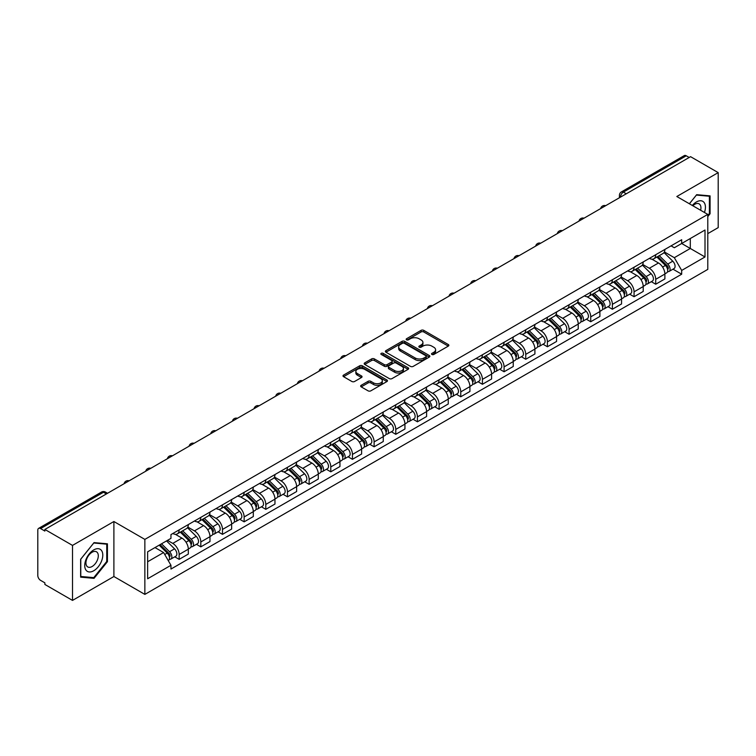 <?xml version="1.0" encoding="UTF-8"?>
<svg xmlns="http://www.w3.org/2000/svg" width="756" height="756" viewBox="0 0 756 756"><rect width="100%" height="100%" fill="white"/><g stroke="black" fill="none" stroke-linecap="round" stroke-linejoin="round"><path stroke-width="1.13" d="M431.912 354.469A1.351 0.775 0 0 0 433.821 354.469L448.308 346.106A1.928 1.115 0 0 0 448.866 345.322A1.928 1.115 0 0 0 448.308 344.538L423.776 330.372A1.928 1.115 0 0 0 421.045 330.372L406.567 338.735A1.351 0.775 0 0 0 406.17 339.283A1.351 0.775 0 0 0 406.567 339.831A1.351 0.775 0 0 0 408.476 339.831L410.347 338.754A6.171 3.563 0 0 1 419.07 338.754L421.111 339.935A6.171 3.563 0 0 1 422.925 342.449A6.171 3.563 0 0 1 421.111 344.972L419.24 346.05A1.351 0.775 0 0 0 418.843 346.598A1.351 0.775 0 0 0 419.24 347.155A1.351 0.775 0 0 0 421.149 347.155L423.02 346.068A6.171 3.563 0 0 1 431.742 346.068L433.793 347.25A6.171 3.563 0 0 1 435.598 349.773A6.171 3.563 0 0 1 433.793 352.287L431.912 353.373A1.351 0.775 0 0 0 431.525 353.921A1.351 0.775 0 0 0 431.912 354.469L431.912 353.373M361.207 385.295A1.928 1.115 0 0 0 360.65 386.08A1.928 1.115 0 0 0 361.207 386.874L368.096 390.843A1.928 1.115 0 0 0 370.818 390.843L386.902 381.563A1.928 1.115 0 0 0 387.469 380.769A1.928 1.115 0 0 0 386.902 379.985L362.37 365.819A1.928 1.115 0 0 0 359.648 365.819L343.564 375.108A1.928 1.115 0 0 0 342.997 375.893A1.928 1.115 0 0 0 343.564 376.677L351.871 381.478A1.928 1.115 0 0 0 354.602 381.478L361.481 377.509A1.928 1.115 0 0 0 362.048 376.724A1.928 1.115 0 0 0 361.481 375.93L357.361 373.549A5.16 2.977 0 0 1 355.849 371.451A5.16 2.977 0 0 1 359.034 368.701A5.16 2.977 0 0 1 364.657 369.344L380.807 378.671A5.16 2.977 0 0 1 382.319 380.769A5.16 2.977 0 0 1 379.134 383.519A5.16 2.977 0 0 1 373.511 382.876L370.818 381.326A1.928 1.115 0 0 0 368.096 381.326L361.207 385.295L361.207 386.874L368.096 382.923L368.096 381.326M144.859 539.397L113.891 521.517L72.51 545.407L44.878 529.455L690.568 156.672L718.2 172.623L676.818 196.513L707.786 214.392L144.859 539.397L144.859 594.396L707.786 269.391L707.786 214.392M410.48 366.376A1.928 1.115 0 0 0 413.211 366.376L429.295 357.087A1.928 1.115 0 0 0 429.852 356.303A1.928 1.115 0 0 0 429.295 355.509L404.762 341.353A1.928 1.115 0 0 0 402.031 341.353L385.947 350.633A1.928 1.115 0 0 0 385.38 351.417A1.928 1.115 0 0 0 385.947 352.211L410.48 366.376M381.789 354.762A1.351 0.775 0 0 1 383.16 354.951L383.16 353.345L408.098 367.747A1.928 1.115 0 0 1 408.665 368.541A1.928 1.115 0 0 1 408.098 369.325L392.014 378.605A1.928 1.115 0 0 1 389.293 378.605L364.751 364.449L371.64 360.499L371.64 358.892L364.751 362.871A1.928 1.115 0 0 0 364.194 363.655A1.928 1.115 0 0 0 364.751 364.449L364.751 362.871M371.64 360.499A1.928 1.115 0 0 1 374.362 360.499L374.362 358.892A1.928 1.115 0 0 0 371.64 358.892M374.362 358.892L384.313 364.638A1.928 1.115 0 0 0 387.044 364.638L391.608 362.001A1.928 1.115 0 0 0 392.166 361.217A1.928 1.115 0 0 0 391.608 360.432L381.251 354.451A1.351 0.775 0 0 1 380.854 353.902A1.351 0.775 0 0 1 381.685 353.184A1.351 0.775 0 0 1 383.16 353.345M72.51 545.407L72.51 600.406L44.878 584.454L44.878 582.848L40.578 580.362A3.931 2.268 -120 0 1 37.8 575.552L37.8 530.173A3.931 2.268 -120 0 1 38.613 528.378L101.512 492.062A3.931 2.268 60 0 1 103.477 492.26L40.578 528.576A3.931 2.268 -120 0 0 38.613 528.378M707.786 233.632L718.2 227.622L718.2 172.623M72.51 600.406L113.891 576.516L144.859 594.396M44.878 529.455L44.878 531.062L40.578 528.576M626.28 193.791L623.36 192.109A3.931 2.268 60 0 0 621.394 191.911L684.303 155.594A3.931 2.268 60 0 1 686.259 155.793L623.36 192.109A3.931 2.268 120 0 0 620.582 196.919L620.582 197.08M689.179 157.475L686.259 155.793M655.717 254.715A9.034 5.216 60 0 1 653.845 258.769L663.012 253.477A9.034 5.216 -120 0 0 664.883 249.423M642.704 264.449L649.328 268.267A9.034 5.216 60 0 1 655.717 279.333L664.883 274.041A9.034 5.216 -120 0 0 658.495 262.975L651.927 259.185M664.883 274.041L664.883 278.926L655.717 284.218L651.322 281.686M653.845 258.769A9.034 5.216 60 0 1 649.395 258.363M655.717 279.333L655.717 284.218M634.048 267.227A9.034 5.216 60 0 1 632.186 271.281L641.343 265.989A9.034 5.216 -120 0 0 643.214 261.935M629.663 294.188L634.057 296.73L643.214 291.438L643.214 286.543A9.034 5.216 -120 0 0 636.826 275.486L630.268 271.697M632.186 271.281A9.034 5.216 60 0 1 627.735 270.875M621.045 276.951L627.669 280.769A9.034 5.216 60 0 1 634.057 291.835L634.057 296.73M612.388 279.729A9.034 5.216 60 0 1 610.517 283.784L619.684 278.491A9.034 5.216 -120 0 0 621.555 274.437M607.994 306.7L612.388 309.232L621.555 303.94L621.555 299.055A9.034 5.216 -120 0 0 615.167 287.989L608.608 284.199M610.517 283.784A9.034 5.216 60 0 1 606.076 283.377M599.385 289.454L606 293.281A9.034 5.216 60 0 1 612.388 304.347L612.388 309.232M590.729 292.241A9.034 5.216 60 0 1 588.858 296.295L598.024 291.003A9.034 5.216 -120 0 0 599.895 286.949M586.335 319.202L590.729 321.735L599.895 316.452L599.895 311.557A9.034 5.216 -120 0 0 593.507 300.491L586.949 296.711M588.858 296.295A9.034 5.216 60 0 1 584.407 295.88M577.726 301.965L584.341 305.783A9.034 5.216 60 0 1 590.729 316.849L590.729 321.735M569.07 304.744A9.034 5.216 60 0 1 567.198 308.798L576.365 303.506A9.034 5.216 -120 0 0 578.236 299.452M564.675 331.704L569.07 334.246L578.236 328.954L578.236 324.059A9.034 5.216 -120 0 0 571.848 313.003L565.29 309.213M567.198 308.798A9.034 5.216 60 0 1 562.747 308.391M556.057 314.468L562.681 318.295A9.034 5.216 60 0 1 569.07 329.351L569.07 334.246M547.401 317.246A9.034 5.216 60 0 1 545.539 321.3L554.696 316.017A9.034 5.216 -120 0 0 556.567 311.954M543.016 344.216L547.41 346.749L556.567 341.457L556.567 336.571A9.034 5.216 -120 0 0 550.179 325.505L543.621 321.716M545.539 321.3A9.034 5.216 60 0 1 541.088 320.894M534.397 326.979L541.022 330.797A9.034 5.216 60 0 1 547.41 341.863L547.41 346.749M525.741 329.758A9.034 5.216 60 0 1 523.87 333.812L533.037 328.52A9.034 5.216 -120 0 0 534.908 324.466M521.347 356.719L525.741 359.261L534.908 353.969L534.908 349.074A9.034 5.216 -120 0 0 528.52 338.017L521.961 334.228M523.87 333.812A9.034 5.216 60 0 1 519.429 333.405M512.738 339.482L519.353 343.3A9.034 5.216 60 0 1 525.741 354.366L525.741 359.261M504.082 342.26A9.034 5.216 60 0 1 502.211 346.314L511.377 341.022A9.034 5.216 -120 0 0 513.248 336.968M499.688 369.23L504.082 371.763L513.248 366.471L513.248 361.585A9.034 5.216 -120 0 0 506.86 350.519L500.302 346.73M502.211 346.314A9.034 5.216 60 0 1 497.76 345.908M491.079 351.994L497.694 355.811A9.034 5.216 60 0 1 504.082 366.877L504.082 371.763M482.422 354.772A9.034 5.216 60 0 1 480.551 358.826L489.718 353.534A9.034 5.216 -120 0 0 491.589 349.48M478.028 381.733L482.422 384.275L491.589 378.983L491.589 374.088A9.034 5.216 -120 0 0 485.201 363.022L478.642 359.242M480.551 358.826A9.034 5.216 60 0 1 476.1 358.42M469.41 364.496L476.034 368.314A9.034 5.216 60 0 1 482.422 379.38L482.422 384.275M460.763 367.274A9.034 5.216 60 0 1 458.892 371.328L468.049 366.036A9.034 5.216 -120 0 0 469.92 361.982M456.369 394.245L460.763 396.777L469.92 391.485L469.92 386.599A9.034 5.216 -120 0 0 463.532 375.534L456.974 371.744M458.892 371.328A9.034 5.216 60 0 1 454.441 370.922M447.75 376.998L454.375 380.826A9.034 5.216 60 0 1 460.763 391.882L460.763 396.777M439.094 379.777A9.034 5.216 60 0 1 437.223 383.84L446.39 378.548A9.034 5.216 -120 0 0 448.261 374.494M434.7 406.747L439.094 409.279L448.261 403.987L448.261 399.102A9.034 5.216 -120 0 0 441.873 388.036L435.314 384.246M437.223 383.84A9.034 5.216 60 0 1 432.782 383.424M426.091 389.51L432.706 393.328A9.034 5.216 60 0 1 439.094 404.394L439.094 409.279M417.435 392.288A9.034 5.216 60 0 1 415.564 396.342L424.73 391.05A9.034 5.216 -120 0 0 426.601 386.996M413.041 419.249L417.435 421.791L426.601 416.499L426.601 411.604A9.034 5.216 -120 0 0 420.213 400.548L413.655 396.758M415.564 396.342A9.034 5.216 60 0 1 411.122 395.936M404.432 402.012L411.047 405.84A9.034 5.216 60 0 1 417.435 416.896L417.435 421.791M395.775 404.791A9.034 5.216 60 0 1 393.904 408.845L403.071 403.553A9.034 5.216 -120 0 0 404.942 399.499M391.381 431.761L395.775 434.294L404.942 429.002L404.942 424.116A9.034 5.216 -120 0 0 398.554 413.05L391.995 409.261M393.904 408.845A9.034 5.216 60 0 1 389.453 408.438M382.763 414.524L389.387 418.342A9.034 5.216 60 0 1 395.775 429.408L395.775 434.294M374.116 417.303A9.034 5.216 60 0 1 372.245 421.357L381.402 416.065A9.034 5.216 -120 0 0 383.273 412.011M369.722 444.263L374.116 446.805L383.273 441.513L383.273 436.618A9.034 5.216 -120 0 0 376.885 425.552L370.327 421.772M372.245 421.357A9.034 5.216 60 0 1 367.794 420.95M361.103 427.027L367.728 430.844A9.034 5.216 60 0 1 374.116 441.91L374.116 446.805M352.447 429.805A9.034 5.216 60 0 1 350.576 433.859L359.743 428.567A9.034 5.216 -120 0 0 361.614 424.513M348.053 456.775L352.447 459.308L361.614 454.016L361.614 449.13A9.034 5.216 -120 0 0 355.225 438.064L348.667 434.275M350.576 433.859A9.034 5.216 60 0 1 346.135 433.453M339.444 439.529L346.059 443.356A9.034 5.216 60 0 1 352.447 454.422L352.447 459.308M330.788 442.317A9.034 5.216 60 0 1 328.917 446.371L338.083 441.079A9.034 5.216 -120 0 0 339.954 437.025M326.394 469.278L330.788 471.81L339.954 466.528L339.954 461.632A9.034 5.216 -120 0 0 333.566 450.567L327.008 446.787M328.917 446.371A9.034 5.216 60 0 1 324.475 445.955M317.785 452.041L324.4 455.859A9.034 5.216 60 0 1 330.788 466.925L330.788 471.81M309.128 454.819A9.034 5.216 60 0 1 307.257 458.873L316.424 453.581A9.034 5.216 -120 0 0 318.295 449.527M304.734 481.78L309.128 484.322L318.295 479.03L318.295 474.135A9.034 5.216 -120 0 0 311.907 463.078L305.348 459.289M307.257 458.873A9.034 5.216 60 0 1 302.806 458.467M296.116 464.543L302.74 468.37A9.034 5.216 60 0 1 309.128 479.427L309.128 484.322M287.469 467.321A9.034 5.216 60 0 1 285.598 471.375L294.755 466.093A9.034 5.216 -120 0 0 296.626 462.029M283.075 494.292L287.469 496.824L296.626 491.532L296.626 486.647A9.034 5.216 -120 0 0 290.238 475.581L283.68 471.791M285.598 471.375A9.034 5.216 60 0 1 281.147 470.969M274.456 477.055L281.081 480.873A9.034 5.216 60 0 1 287.469 491.939L287.469 496.824M265.8 479.833A9.034 5.216 60 0 1 263.929 483.887L273.096 478.595A9.034 5.216 -120 0 0 274.967 474.541M261.406 506.794L265.8 509.336L274.967 504.044L274.967 499.149A9.034 5.216 -120 0 0 268.578 488.092L262.02 484.303M263.929 483.887A9.034 5.216 60 0 1 259.488 483.481M252.797 489.557L259.412 493.375A9.034 5.216 60 0 1 265.8 504.441L265.8 509.336M244.141 492.336A9.034 5.216 60 0 1 242.27 496.39L251.436 491.098A9.034 5.216 -120 0 0 253.307 487.044M239.746 519.306L244.141 521.838L253.307 516.546L253.307 511.661A9.034 5.216 -120 0 0 246.919 500.595L240.361 496.805M242.27 496.39A9.034 5.216 60 0 1 237.828 495.983M231.138 502.06L237.753 505.887A9.034 5.216 60 0 1 244.141 516.953L244.141 521.838M222.481 504.847A9.034 5.216 60 0 1 220.61 508.901L229.777 503.609A9.034 5.216 -120 0 0 231.648 499.555M218.087 531.808L222.481 534.35L231.648 529.058L231.648 524.163A9.034 5.216 -120 0 0 225.26 513.097L218.701 509.317M220.61 508.901A9.034 5.216 60 0 1 216.159 508.495M209.478 514.571L216.093 518.389A9.034 5.216 60 0 1 222.481 529.455L222.481 534.35M200.822 517.35A9.034 5.216 60 0 1 198.951 521.404L208.108 516.112A9.034 5.216 -120 0 0 209.979 512.058M196.428 544.311L200.822 546.853L209.979 541.561L209.979 536.675A9.034 5.216 -120 0 0 203.591 525.609L197.032 521.82M198.951 521.404A9.034 5.216 60 0 1 194.5 520.997M187.809 527.074L194.434 530.901A9.034 5.216 60 0 1 200.822 541.957L200.822 546.853M179.153 529.852A9.034 5.216 60 0 1 177.282 533.916L186.448 528.624A9.034 5.216 -120 0 0 188.32 524.569M174.759 556.822L179.153 559.355L188.32 554.063L188.32 549.177A9.034 5.216 -120 0 0 181.931 538.111L175.373 534.322M177.282 533.916A9.034 5.216 60 0 1 172.84 533.5M167.492 540.36L172.765 543.403A9.034 5.216 60 0 1 179.153 554.469L179.153 559.355M671.054 245.861L674.324 247.741L705.008 230.022L690.294 238.527L690.294 248.469L674.324 257.683L664.373 251.937M147.637 561.765L163.608 552.542L170.96 565.29L147.637 578.756L147.637 551.823L170.96 538.357L170.96 534.587L681.685 239.728L681.685 243.498L705.008 256.964L681.685 270.431L674.324 257.683M705.008 230.022L705.008 256.964M170.96 565.29L170.96 569.06L681.685 274.201L681.685 270.431M707.786 216.594L710.073 213.75L710.073 195.88L696.673 194.679L689.377 203.761M113.891 521.517L113.891 576.516M80.637 577.149L94.037 578.349L107.437 561.68L107.437 543.81L94.037 542.61L80.637 559.279L80.637 577.149M163.608 552.542L154.999 547.571M672.982 269.174L681.685 274.201M709.383 213.343L710.073 213.75M92.619 577.527L94.037 578.349M106.747 561.273L107.437 561.68M432.451 354.659L433.793 353.893A6.171 3.563 0 0 0 435.598 351.37L435.598 349.773M422.925 342.449L422.925 344.056A6.171 3.563 0 0 1 421.111 346.569L419.778 347.344M448.28 346.125L423.776 331.978A1.928 1.115 0 0 0 421.045 331.978L407.106 340.02M429.266 357.106L404.762 342.95A1.928 1.115 0 0 0 402.031 342.95L385.976 352.22M425.883 356.851A1.351 0.775 0 0 0 426.28 356.303A1.351 0.775 0 0 0 425.883 355.745L404.347 343.318A1.351 0.775 0 0 0 402.438 343.318L400.463 344.452A6.171 3.563 0 0 0 398.658 346.976A6.171 3.563 0 0 0 400.463 349.489L415.186 357.994A6.171 3.563 0 0 0 423.908 357.994L425.883 356.851L425.883 358.457A1.351 0.775 0 0 0 426.28 357.9L426.28 356.303M398.658 346.976L398.658 348.582A6.171 3.563 0 0 0 400.463 351.096L400.463 349.489M425.883 358.457L423.908 359.591A6.171 3.563 0 0 1 415.186 359.591L400.463 351.096M374.362 360.499L384.313 366.244A1.928 1.115 0 0 0 387.044 366.244L391.608 363.608A1.928 1.115 0 0 0 392.166 362.823L392.166 361.217M383.16 354.951L408.07 369.334M394.641 370.601A5.16 2.977 0 0 0 400.255 371.243A5.16 2.977 0 0 0 403.439 368.493A5.16 2.977 0 0 0 401.927 366.395L396.238 363.107A1.928 1.115 0 0 0 393.517 363.107L388.943 365.743A1.928 1.115 0 0 0 388.386 366.528A1.928 1.115 0 0 0 388.943 367.312L394.641 370.601L394.641 372.207A5.16 2.977 0 0 0 400.255 372.85A5.16 2.977 0 0 0 403.439 370.1L403.439 368.493M388.386 366.528L388.386 368.134A1.928 1.115 0 0 0 388.943 368.919L388.943 367.312M394.641 372.207L388.943 368.919M382.319 380.769L382.319 382.375A5.16 2.977 0 0 1 379.134 385.125A5.16 2.977 0 0 1 373.511 384.483L370.818 382.923A1.928 1.115 0 0 0 368.096 382.923M355.849 371.451L355.849 373.048A5.16 2.977 0 0 0 357.361 375.156L357.361 373.549M361.481 375.93L361.481 377.509L357.361 375.156M386.874 381.572L362.37 367.425A1.928 1.115 0 0 0 359.648 367.425L343.583 376.696M656.879 257.021L665.412 265.441A4.914 2.835 60 0 1 666.707 272.803L664.874 273.861M658.58 258.703L662.199 260.792M657.824 256.473L667.17 265.696A2.353 1.361 60 0 1 667.794 269.221A2.353 1.361 60 0 1 667.576 269.306M659.241 255.66L667.775 264.08A4.914 2.835 60 0 1 669.069 271.432A4.914 2.835 60 0 1 667.586 271.593M664.014 252.551L672.774 261.189A4.914 2.835 60 0 1 674.068 268.55L669.069 271.432M635.22 269.523L643.753 277.943A4.914 2.835 60 0 1 645.048 285.305L643.214 286.363M636.921 271.206L640.54 273.294M636.165 268.975L645.511 278.199A2.353 1.361 60 0 1 646.134 281.733A2.353 1.361 60 0 1 645.917 281.818M637.582 268.163L646.115 276.583A4.914 2.835 60 0 1 647.41 283.944A4.914 2.835 60 0 1 645.926 284.095M642.354 265.054L651.114 273.7A4.914 2.835 60 0 1 652.409 281.052L647.41 283.944M613.56 282.035L622.093 290.455A4.914 2.835 60 0 1 623.388 297.807L621.555 298.866M615.261 283.708L618.88 285.796M614.505 281.487L623.851 290.701A2.353 1.361 60 0 1 624.465 294.235A2.353 1.361 60 0 1 624.258 294.32M615.913 280.665L624.447 289.085A4.914 2.835 60 0 1 625.741 296.446A4.914 2.835 60 0 1 624.267 296.607M620.695 277.565L629.446 286.203A4.914 2.835 60 0 1 630.74 293.564L625.741 296.446M704.45 212.464A12.767 7.371 120 0 0 704.214 202.665A12.767 7.371 120 0 0 692.307 205.462M700.632 210.262A8.741 5.046 120 0 0 700.103 204.781A8.741 5.046 120 0 0 699.13 203.874A8.741 5.046 120 0 0 692.836 205.764M689.406 203.78L696.399 195.076L709.383 196.239L709.383 213.551L707.786 215.536M708.523 195.738L709.383 196.239M101.578 550.595A12.767 7.371 120 0 0 89.246 553.902A12.767 7.371 120 0 0 85.938 570.043A12.767 7.371 120 0 0 98.271 566.745A12.767 7.371 120 0 0 101.578 550.595M97.467 552.712A8.741 5.046 120 0 0 96.484 551.804A8.741 5.046 120 0 0 88.358 555.887A8.741 5.046 120 0 0 86.76 566.027A8.741 5.046 120 0 0 87.743 566.943A8.741 5.046 120 0 0 95.88 562.861A8.741 5.046 120 0 0 97.467 552.712M93.763 577.631L80.779 576.469L80.779 559.157L93.763 543.006L106.747 544.169L106.747 561.481L93.763 577.631M105.878 543.668L106.747 544.169M591.891 294.538L600.425 302.958A4.914 2.835 60 0 1 601.719 310.319L599.895 311.377M593.592 296.22L597.212 298.308M592.846 293.99L602.182 303.213A2.353 1.361 60 0 1 602.806 306.747A2.353 1.361 60 0 1 602.589 306.832M594.254 293.177L602.787 301.597A4.914 2.835 60 0 1 604.082 308.958A4.914 2.835 60 0 1 602.598 309.11M599.035 290.068L607.786 298.705A4.914 2.835 60 0 1 609.081 306.067L604.082 308.958M570.232 307.049L578.765 315.46A4.914 2.835 60 0 1 580.06 322.821L578.227 323.88M571.933 308.722L575.552 310.81M571.177 306.501L580.523 315.715A2.353 1.361 60 0 1 581.147 319.249A2.353 1.361 60 0 1 580.929 319.334M572.594 305.679L581.128 314.099A4.914 2.835 60 0 1 582.422 321.461A4.914 2.835 60 0 1 580.939 321.621M577.367 302.58L586.127 311.217A4.914 2.835 60 0 1 587.421 318.578L582.422 321.461M548.572 319.552L557.106 327.972A4.914 2.835 60 0 1 558.4 335.333L556.567 336.392M550.273 321.234L553.893 323.322M549.517 319.004L558.864 328.227A2.353 1.361 60 0 1 559.487 331.761A2.353 1.361 60 0 1 559.27 331.846M550.935 318.191L559.468 326.611A4.914 2.835 60 0 1 560.763 333.963A4.914 2.835 60 0 1 559.279 334.124M555.707 315.082L564.467 323.719A4.914 2.835 60 0 1 565.762 331.081L560.763 333.963M526.913 332.054L535.446 340.474A4.914 2.835 60 0 1 536.741 347.836L534.908 348.894M528.614 333.736L532.233 335.825M527.858 331.515L537.204 340.729A2.353 1.361 60 0 1 537.818 344.263A2.353 1.361 60 0 1 537.611 344.349M529.266 330.693L537.799 339.113A4.914 2.835 60 0 1 539.104 346.475A4.914 2.835 60 0 1 537.62 346.635M534.048 327.584L542.799 336.231A4.914 2.835 60 0 1 544.093 343.583L539.104 346.475M505.244 344.566L513.778 352.986A4.914 2.835 60 0 1 515.072 360.347L513.248 361.396M506.945 346.239L510.565 348.327M506.199 344.018L515.535 353.232A2.353 1.361 60 0 1 516.159 356.766A2.353 1.361 60 0 1 515.942 356.851M507.607 343.205L516.14 351.616A4.914 2.835 60 0 1 517.435 358.977A4.914 2.835 60 0 1 515.951 359.138M512.388 340.096L521.139 348.733A4.914 2.835 60 0 1 522.434 356.095L517.435 358.977M483.585 357.068L492.118 365.488A4.914 2.835 60 0 1 493.413 372.85L491.58 373.908M485.286 358.75L488.905 360.839M484.53 356.52L493.876 365.743A2.353 1.361 60 0 1 494.5 369.278A2.353 1.361 60 0 1 494.282 369.363M485.947 355.707L494.481 364.127A4.914 2.835 60 0 1 495.775 371.489A4.914 2.835 60 0 1 494.292 371.64M490.72 352.598L499.48 361.236A4.914 2.835 60 0 1 500.774 368.597L495.775 371.489M461.925 369.58L470.459 377.991A4.914 2.835 60 0 1 471.753 385.352L469.92 386.41M463.626 371.253L467.246 373.341M462.87 369.032L472.216 378.246A2.353 1.361 60 0 1 472.84 381.78A2.353 1.361 60 0 1 472.623 381.865M464.288 368.21L472.821 376.63A4.914 2.835 60 0 1 474.116 383.991A4.914 2.835 60 0 1 472.632 384.152M469.06 365.11L477.82 373.748A4.914 2.835 60 0 1 479.115 381.109L474.116 383.991M440.266 382.082L448.799 390.502A4.914 2.835 60 0 1 450.094 397.864L448.261 398.922M441.967 383.764L445.586 385.853M441.211 381.534L450.557 390.757A2.353 1.361 60 0 1 451.171 394.292A2.353 1.361 60 0 1 450.963 394.377M442.619 380.722L451.152 389.142A4.914 2.835 60 0 1 452.457 396.503A4.914 2.835 60 0 1 450.973 396.654M447.401 377.613L456.151 386.25A4.914 2.835 60 0 1 457.456 393.611L452.457 396.503M418.597 394.585L427.131 403.005A4.914 2.835 60 0 1 428.425 410.366L426.601 411.425M420.308 396.267L423.918 398.355M419.552 394.046L428.888 403.26A2.353 1.361 60 0 1 429.512 406.794A2.353 1.361 60 0 1 429.295 406.879M420.96 393.224L429.493 401.644A4.914 2.835 60 0 1 430.788 409.005A4.914 2.835 60 0 1 429.304 409.166M425.741 390.115L434.492 398.762A4.914 2.835 60 0 1 435.787 406.123L430.788 409.005M396.938 407.097L405.471 415.516A4.914 2.835 60 0 1 406.766 422.878L404.933 423.936M398.639 408.779L402.258 410.867M397.883 406.548L407.229 415.772A2.353 1.361 60 0 1 407.853 419.296A2.353 1.361 60 0 1 407.635 419.382M399.3 405.736L407.834 414.146A4.914 2.835 60 0 1 409.128 421.508A4.914 2.835 60 0 1 407.645 421.668M404.073 402.627L412.833 411.264A4.914 2.835 60 0 1 414.127 418.626L409.128 421.508M375.278 419.599L383.812 428.019A4.914 2.835 60 0 1 385.106 435.38L383.273 436.439M376.979 421.281L380.599 423.369M376.223 419.051L385.569 428.274A2.353 1.361 60 0 1 386.193 431.808A2.353 1.361 60 0 1 385.976 431.893M377.641 418.238L386.174 426.658A4.914 2.835 60 0 1 387.469 434.02A4.914 2.835 60 0 1 385.985 434.171M382.413 415.129L391.173 423.776A4.914 2.835 60 0 1 392.468 431.128L387.469 434.02M353.619 432.111L362.152 440.531A4.914 2.835 60 0 1 363.447 447.883L361.614 448.941M355.32 433.783L358.939 435.872M354.564 431.563L363.91 440.776A2.353 1.361 60 0 1 364.524 444.311A2.353 1.361 60 0 1 364.316 444.396M355.972 430.74L364.505 439.16A4.914 2.835 60 0 1 365.81 446.522A4.914 2.835 60 0 1 364.326 446.683M360.754 427.641L369.504 436.278A4.914 2.835 60 0 1 370.809 443.64L365.81 446.522M331.95 444.613L340.483 453.033A4.914 2.835 60 0 1 341.788 460.395L339.954 461.453M333.661 446.295L337.27 448.384M332.905 444.065L342.241 453.288A2.353 1.361 60 0 1 342.865 456.822A2.353 1.361 60 0 1 342.648 456.907M334.313 443.252L342.846 451.672A4.914 2.835 60 0 1 344.141 459.034A4.914 2.835 60 0 1 342.657 459.185M339.094 440.143L347.845 448.78A4.914 2.835 60 0 1 349.14 456.142L344.141 459.034M310.291 457.125L318.824 465.535A4.914 2.835 60 0 1 320.119 472.897L318.285 473.955M311.992 458.797L315.611 460.886M311.236 456.577L320.582 465.79A2.353 1.361 60 0 1 321.205 469.325A2.353 1.361 60 0 1 320.988 469.41M312.653 455.755L321.187 464.175A4.914 2.835 60 0 1 322.481 471.536A4.914 2.835 60 0 1 320.998 471.697M317.425 452.655L326.186 461.292A4.914 2.835 60 0 1 327.48 468.654L322.481 471.536M288.631 469.627L297.165 478.047A4.914 2.835 60 0 1 298.459 485.409L296.626 486.467M290.332 471.309L293.952 473.398M289.576 469.079L298.922 478.302A2.353 1.361 60 0 1 299.546 481.837A2.353 1.361 60 0 1 299.329 481.922M290.994 468.266L299.527 476.686A4.914 2.835 60 0 1 300.822 484.038A4.914 2.835 60 0 1 299.338 484.199M295.766 465.157L304.526 473.795A4.914 2.835 60 0 1 305.821 481.156L300.822 484.038M266.972 482.13L275.505 490.55A4.914 2.835 60 0 1 276.8 497.911L274.967 498.969M268.673 483.812L272.292 485.9M267.917 481.591L277.263 490.805A2.353 1.361 60 0 1 277.877 494.339A2.353 1.361 60 0 1 277.669 494.424M269.334 480.769L277.868 489.189A4.914 2.835 60 0 1 279.162 496.55A4.914 2.835 60 0 1 277.679 496.711M274.107 477.66L282.857 486.306A4.914 2.835 60 0 1 284.161 493.659L279.162 496.55M245.303 494.641L253.836 503.061A4.914 2.835 60 0 1 255.141 510.423L253.307 511.472M247.014 496.314L250.623 498.402M246.258 494.093L255.594 503.307A2.353 1.361 60 0 1 256.218 506.841A2.353 1.361 60 0 1 256.01 506.926M247.666 493.281L256.199 501.691A4.914 2.835 60 0 1 257.494 509.053A4.914 2.835 60 0 1 256.01 509.213M252.447 490.172L261.198 498.809A4.914 2.835 60 0 1 262.493 506.17L257.494 509.053M223.644 507.144L232.177 515.564A4.914 2.835 60 0 1 233.472 522.925L231.638 523.984M225.345 508.826L228.964 510.914M224.589 506.596L233.935 515.819A2.353 1.361 60 0 1 234.558 519.353A2.353 1.361 60 0 1 234.341 519.438M226.006 505.783L234.54 514.203A4.914 2.835 60 0 1 235.834 521.564A4.914 2.835 60 0 1 234.351 521.716M230.778 502.674L239.539 511.311A4.914 2.835 60 0 1 240.833 518.673L235.834 521.564M201.984 519.655L210.518 528.066A4.914 2.835 60 0 1 211.812 535.428L209.979 536.486M203.685 521.328L207.305 523.417M202.929 519.107L212.275 528.321A2.353 1.361 60 0 1 212.899 531.855A2.353 1.361 60 0 1 212.682 531.94M204.347 518.285L212.88 526.705A4.914 2.835 60 0 1 214.175 534.067A4.914 2.835 60 0 1 212.691 534.227M209.119 515.186L217.879 523.823A4.914 2.835 60 0 1 219.174 531.184L214.175 534.067M180.325 532.158L188.858 540.578A4.914 2.835 60 0 1 190.153 547.939L188.32 548.998M182.026 533.84L185.645 535.928M181.27 531.61L190.616 540.833A2.353 1.361 60 0 1 191.24 544.367A2.353 1.361 60 0 1 191.022 544.452M182.687 530.797L191.221 539.217A4.914 2.835 60 0 1 192.515 546.579A4.914 2.835 60 0 1 191.032 546.73M187.46 527.688L196.22 536.325A4.914 2.835 60 0 1 197.514 543.687L192.515 546.579M159.166 545.161L167.189 553.08A4.914 2.835 60 0 1 168.494 560.442L168.248 560.583M160.366 546.342L163.976 548.431M160.111 544.622L168.947 553.335A2.353 1.361 60 0 1 169.571 556.87A2.353 1.361 60 0 1 169.363 556.955M161.529 543.8L169.552 551.719A4.914 2.835 60 0 1 170.847 559.081A4.914 2.835 60 0 1 169.363 559.242M166.528 540.918L174.551 548.837A4.914 2.835 60 0 1 175.846 556.199L170.847 559.081M620.723 196.995L620.582 196.919A3.931 2.268 0 0 1 619.429 195.313L619.429 197.741M200.822 541.957L209.979 536.675M222.481 529.455L231.648 524.163M244.141 516.953L253.307 511.661M265.8 504.441L274.967 499.149M287.469 491.939L296.626 486.647M309.128 479.427L318.295 474.135M330.788 466.925L339.954 461.632M352.447 454.422L361.614 449.13M374.116 441.91L383.273 436.618M395.775 429.408L404.942 424.116M417.435 416.896L426.601 411.604M439.094 404.394L448.261 399.102M460.763 391.882L469.92 386.599M482.422 379.38L491.589 374.088M504.082 366.877L513.248 361.585M525.741 354.366L534.908 349.074M547.41 341.863L556.567 336.571M569.07 329.351L578.236 324.059M590.729 316.849L599.895 311.557M612.388 304.347L621.555 299.055M634.057 291.835L643.214 286.543M179.153 554.469L188.32 549.177M172.765 543.403L181.931 538.111M194.434 530.901L203.591 525.609M216.093 518.389L225.26 513.097M237.753 505.887L246.919 500.595M259.412 493.375L268.578 488.092M281.081 480.873L290.238 475.581M302.74 468.37L311.907 463.078M324.4 455.859L333.566 450.567M346.059 443.356L355.225 438.064M367.728 430.844L376.885 425.552M389.387 418.342L398.554 413.05M411.047 405.84L420.213 400.548M432.706 393.328L441.873 388.036M454.375 380.826L463.532 375.534M476.034 368.314L485.201 363.022M497.694 355.811L506.86 350.519M519.353 343.3L528.52 338.017M541.022 330.797L550.179 325.505M562.681 318.295L571.848 313.003M584.341 305.783L593.507 300.491M606 293.281L615.167 287.989M627.669 280.769L636.826 275.486M649.328 268.267L658.495 262.975M605.339 205.878A3.931 2.268 120 0 0 603.609 206.879M583.679 218.38A3.931 2.268 120 0 0 581.95 219.382M562.02 230.892A3.931 2.268 120 0 0 560.281 231.894M540.36 243.394A3.931 2.268 120 0 0 538.622 244.396M518.692 255.897A3.931 2.268 120 0 0 516.962 256.898M497.032 268.408A3.931 2.268 120 0 0 495.303 269.41M475.373 280.911A3.931 2.268 120 0 0 473.634 281.912M453.713 293.422A3.931 2.268 120 0 0 451.975 294.424M432.054 305.925A3.931 2.268 120 0 0 430.315 306.927M410.385 318.437A3.931 2.268 120 0 0 408.656 319.429M388.726 330.939A3.931 2.268 120 0 0 386.996 331.941M367.066 343.441A3.931 2.268 120 0 0 365.328 344.443M345.407 355.953A3.931 2.268 120 0 0 343.668 356.955M323.738 368.455A3.931 2.268 120 0 0 322.009 369.457M302.079 380.967A3.931 2.268 120 0 0 300.349 381.969M280.419 393.47A3.931 2.268 120 0 0 278.68 394.471M258.76 405.972A3.931 2.268 120 0 0 257.021 406.974M237.091 418.484A3.931 2.268 120 0 0 235.362 419.485M215.432 430.986A3.931 2.268 120 0 0 213.702 431.988M193.772 443.498A3.931 2.268 120 0 0 192.033 444.5M172.113 456A3.931 2.268 120 0 0 170.374 457.002M150.444 468.503A3.931 2.268 120 0 0 148.715 469.504M128.785 481.014A3.931 2.268 120 0 0 127.055 482.016M106.398 493.942L103.477 492.26A3.931 2.268 120 0 1 105.443 492.062A3.931 3.931 0 0 0 101.512 492.062M433.793 353.893L433.793 352.287M419.24 347.155L419.24 346.05M421.111 346.569L421.111 344.972M406.567 339.831L406.567 338.735M421.045 331.978L421.045 330.372M423.776 331.978L423.776 330.372M448.308 346.106L448.308 344.538M385.947 352.211L385.947 350.633M402.031 342.95L402.031 341.353M404.762 342.95L404.762 341.353M429.295 357.087L429.295 355.509M415.186 359.591L415.186 357.994M423.908 359.591L423.908 357.994M384.313 366.244L384.313 364.638M387.044 366.244L387.044 364.638M391.608 363.608L391.608 362.001M408.098 369.325L408.098 367.747M370.818 382.923L370.818 381.326M373.511 384.483L373.511 382.876M343.564 376.677L343.564 375.108M359.648 367.425L359.648 365.819M362.37 367.425L362.37 365.819M386.902 381.563L386.902 379.985M665.412 265.441L662.596 267.066M668.285 268.144L667.397 268.654M672.774 261.189L667.775 264.08M643.753 277.943L640.937 279.569M646.616 280.656L645.737 281.166M651.114 273.7L646.115 276.583M622.093 290.455L619.268 292.081M624.957 293.158L624.069 293.668M629.446 286.203L624.447 289.085M600.425 302.958L597.609 304.583M603.297 305.67L602.409 306.18M607.786 298.705L602.787 301.597M578.765 315.46L575.949 317.095M581.638 318.172L580.75 318.682M586.127 311.217L581.128 314.099M557.106 327.972L554.29 329.597M559.969 330.674L559.09 331.185M564.467 323.719L559.468 326.611M535.446 340.474L532.621 342.099M538.31 343.186L537.422 343.696M542.799 336.231L537.799 339.113M513.778 352.986L510.962 354.611M516.65 355.689L515.762 356.199M521.139 348.733L516.14 351.616M492.118 365.488L489.302 367.114M494.991 368.2L494.103 368.711M499.48 361.236L494.481 364.127M470.459 377.991L467.643 379.625M473.322 380.703L472.443 381.213M477.82 373.748L472.821 376.63M448.799 390.502L445.974 392.128M451.663 393.205L450.774 393.715M456.151 386.25L451.152 389.142M427.131 403.005L424.314 404.64M430.003 405.717L429.115 406.227M434.492 398.762L429.493 401.644M405.471 415.516L402.655 417.142M408.344 418.219L407.456 418.729M412.833 411.264L407.834 414.146M383.812 428.019L380.996 429.644M386.675 430.731L385.796 431.241M391.173 423.776L386.174 426.658M362.152 440.531L359.327 442.156M365.016 443.233L364.127 443.744M369.504 436.278L364.505 439.16M340.483 453.033L337.667 454.658M343.356 455.745L342.468 456.255M347.845 448.78L342.846 451.672M318.824 465.535L316.008 467.17M321.697 468.248L320.809 468.758M326.186 461.292L321.187 464.175M297.165 478.047L294.349 479.673M300.028 480.75L299.149 481.26M304.526 473.795L299.527 476.686M275.505 490.55L272.68 492.175M278.369 493.262L277.49 493.772M282.857 486.306L277.868 489.189M253.836 503.061L251.02 504.687M256.709 505.764L255.821 506.274M261.198 498.809L256.199 501.691M232.177 515.564L229.361 517.189M235.05 518.276L234.162 518.786M239.539 511.311L234.54 514.203M210.518 528.066L207.702 529.701M213.381 530.778L212.502 531.288M217.879 523.823L212.88 526.705M188.858 540.578L186.033 542.203M191.722 543.28L190.843 543.791M196.22 536.325L191.221 539.217M167.189 553.08L164.732 554.507M170.062 555.792L169.174 556.303M174.551 548.837L169.552 551.719M605.679 205.679A3.931 3.931 0 0 0 600.642 208.59M584.01 218.191A3.931 3.931 0 0 0 578.973 221.102M562.351 230.693A3.931 3.931 0 0 0 557.314 233.604M540.691 243.205A3.931 3.931 0 0 0 535.654 246.116M519.032 255.708A3.931 3.931 0 0 0 513.995 258.618M497.372 268.21A3.931 3.931 0 0 0 492.326 271.12M475.704 280.722A3.931 3.931 0 0 0 470.667 283.632M454.044 293.224A3.931 3.931 0 0 0 449.007 296.135M432.385 305.736A3.931 3.931 0 0 0 427.348 308.646M410.725 318.238A3.931 3.931 0 0 0 405.679 321.149M389.056 330.75A3.931 3.931 0 0 0 384.02 333.651M367.397 343.252A3.931 3.931 0 0 0 362.36 346.163M345.738 355.755A3.931 3.931 0 0 0 340.701 358.665M324.078 368.266A3.931 3.931 0 0 0 319.032 371.177M302.409 380.769A3.931 3.931 0 0 0 297.373 383.679M280.75 393.281A3.931 3.931 0 0 0 275.713 396.182M259.091 405.783A3.931 3.931 0 0 0 254.054 408.694M237.431 418.285A3.931 3.931 0 0 0 232.385 421.196M215.762 430.797A3.931 3.931 0 0 0 210.726 433.708M194.103 443.3A3.931 3.931 0 0 0 189.066 446.21M172.444 455.811A3.931 3.931 0 0 0 167.407 458.722M150.784 468.314A3.931 3.931 0 0 0 145.738 471.224M129.115 480.825A3.931 3.931 0 0 0 124.079 483.727M107.55 493.281L105.443 492.062M621.394 191.911A3.931 3.931 0 0 0 619.429 195.313"/></g></svg>
